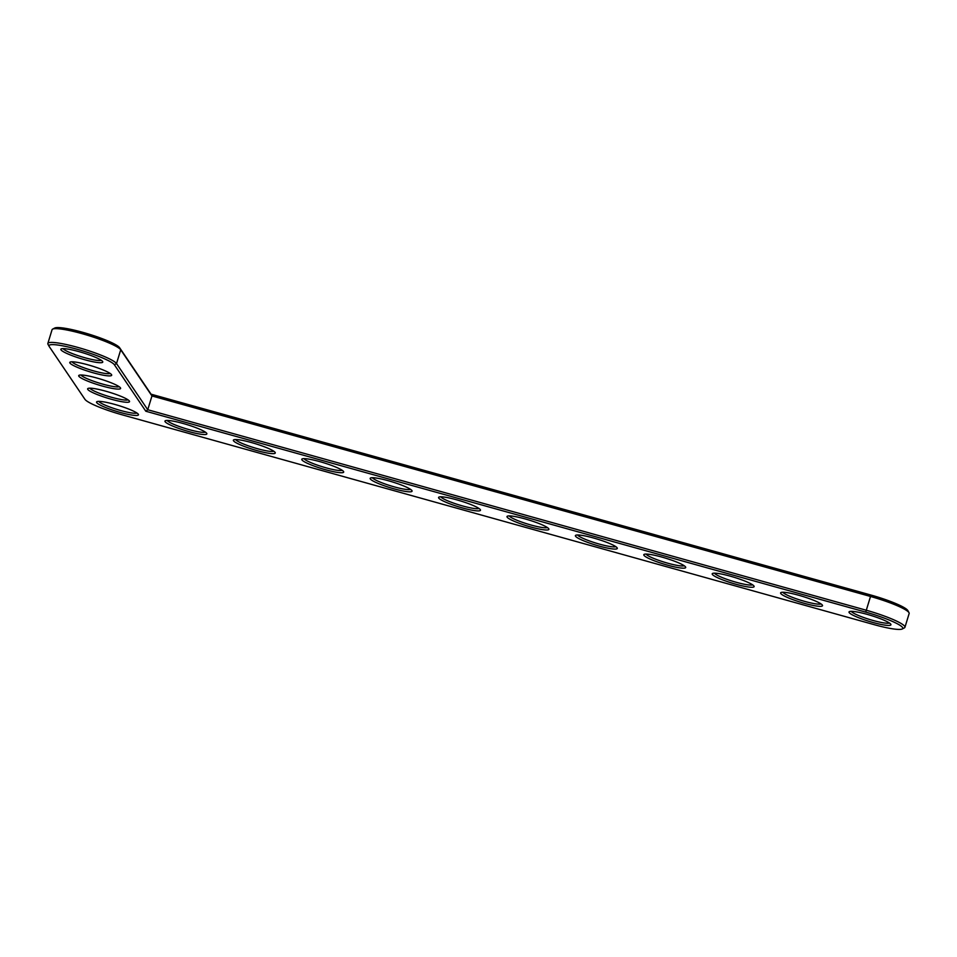 <?xml version="1.0" encoding="UTF-8"?>
<svg xmlns="http://www.w3.org/2000/svg" width="957" height="957" viewBox="0 0 957 957"><rect width="100%" height="100%" fill="white"/><g stroke="black" fill="none" stroke-linecap="round" stroke-linejoin="round"><path stroke-width="1.44" d="M145.823 411.235L865.726 612.109A34.308 4.833 17 0 1 902.248 628.976A34.308 4.833 17 0 1 874.219 624.67L121.754 414.704A34.308 4.833 17 0 1 84.946 399.332L49.25 346.578A34.308 4.833 17 0 1 49.142 346.398A34.308 4.833 17 0 1 78.055 349.52A34.308 4.833 17 0 1 114.373 364.749L145.823 411.235L147.749 409.74L866.013 610.159A36.031 5.072 17 0 1 904.939 627.29A36.031 5.072 17 0 1 904.377 627.876L902.248 628.976M114.792 404.416A21.915 3.086 17 0 1 138.382 414.345A21.915 3.086 17 0 1 116.61 411.378A21.915 3.086 17 0 1 96.896 401.665A21.915 3.086 17 0 1 114.792 404.416M183.206 423.496A21.915 3.086 17 0 1 206.784 433.437A21.915 3.086 17 0 1 185.012 430.459A21.915 3.086 17 0 1 165.31 420.745A21.915 3.086 17 0 1 183.206 423.496M251.607 442.589A21.915 3.086 17 0 1 275.185 452.517A21.915 3.086 17 0 1 253.414 449.551A21.915 3.086 17 0 1 233.711 439.837A21.915 3.086 17 0 1 251.607 442.589M105.868 391.222A21.915 3.086 17 0 1 129.446 401.15A21.915 3.086 17 0 1 107.686 398.184A21.915 3.086 17 0 1 87.972 388.47A21.915 3.086 17 0 1 105.868 391.222M320.009 461.681A21.915 3.086 17 0 1 343.599 471.61A21.915 3.086 17 0 1 321.827 468.643A21.915 3.086 17 0 1 302.113 458.929A21.915 3.086 17 0 1 320.009 461.681M388.422 480.761A21.915 3.086 17 0 1 412 490.702A21.915 3.086 17 0 1 390.229 487.723A21.915 3.086 17 0 1 370.526 478.01A21.915 3.086 17 0 1 388.422 480.761M456.824 499.853A21.915 3.086 17 0 1 480.402 509.782A21.915 3.086 17 0 1 458.642 506.815A21.915 3.086 17 0 1 438.928 497.102A21.915 3.086 17 0 1 456.824 499.853M96.944 378.039A21.915 3.086 17 0 1 120.522 387.968A21.915 3.086 17 0 1 98.762 385.001A21.915 3.086 17 0 1 79.048 375.288A21.915 3.086 17 0 1 96.944 378.039M88.02 364.844A21.915 3.086 17 0 1 111.598 374.773A21.915 3.086 17 0 1 89.838 371.806A21.915 3.086 17 0 1 70.124 362.093A21.915 3.086 17 0 1 88.02 364.844M79.096 351.662A21.915 3.086 17 0 1 102.674 361.59A21.915 3.086 17 0 1 80.902 358.624A21.915 3.086 17 0 1 61.2 348.91A21.915 3.086 17 0 1 79.096 351.662M525.237 518.945A21.915 3.086 17 0 1 548.816 528.874A21.915 3.086 17 0 1 527.044 525.907A21.915 3.086 17 0 1 507.33 516.194A21.915 3.086 17 0 1 525.237 518.945M593.639 538.025A21.915 3.086 17 0 1 617.217 547.966A21.915 3.086 17 0 1 595.445 544.988A21.915 3.086 17 0 1 575.743 535.274A21.915 3.086 17 0 1 593.639 538.025M662.041 557.118A21.915 3.086 17 0 1 685.619 567.046A21.915 3.086 17 0 1 663.859 564.08A21.915 3.086 17 0 1 644.145 554.366A21.915 3.086 17 0 1 662.041 557.118M730.454 576.21A21.915 3.086 17 0 1 754.032 586.139A21.915 3.086 17 0 1 732.261 583.172A21.915 3.086 17 0 1 712.546 573.458A21.915 3.086 17 0 1 730.454 576.21M798.856 595.29A21.915 3.086 17 0 1 822.434 605.219A21.915 3.086 17 0 1 800.662 602.252A21.915 3.086 17 0 1 780.96 592.539A21.915 3.086 17 0 1 798.856 595.29M867.257 614.382A21.915 3.086 17 0 1 890.847 624.311A21.915 3.086 17 0 1 869.076 621.344A21.915 3.086 17 0 1 849.361 611.631A21.915 3.086 17 0 1 867.257 614.382M48.113 344.484A36.031 5.072 17 0 1 47.994 344.293A36.031 5.072 17 0 1 47.85 343.491A36.031 5.072 17 0 1 80.819 348.276A36.031 5.072 17 0 1 116.515 363.576L147.749 409.74L151.96 395.947L870.224 596.378A36.031 5.072 17 0 1 909.006 612.707A36.031 5.072 17 0 1 909.15 613.509L904.939 627.29M136.959 413.029A20.181 2.847 17 0 1 117.185 409.5A20.181 2.847 17 0 1 98.81 401.366M205.36 432.121A20.181 2.847 17 0 1 185.586 428.592A20.181 2.847 17 0 1 167.212 420.458M273.762 451.214A20.181 2.847 17 0 1 253.988 447.685A20.181 2.847 17 0 1 235.625 439.55M128.035 399.847A20.181 2.847 17 0 1 108.249 396.318A20.181 2.847 17 0 1 89.886 388.183M342.175 470.294A20.181 2.847 17 0 1 322.401 466.765A20.181 2.847 17 0 1 304.027 458.63M410.577 489.386A20.181 2.847 17 0 1 390.803 485.857A20.181 2.847 17 0 1 372.44 477.722M478.99 508.478A20.181 2.847 17 0 1 459.204 504.949A20.181 2.847 17 0 1 440.842 496.815M119.111 386.652A20.181 2.847 17 0 1 99.325 383.123A20.181 2.847 17 0 1 80.962 374.988M110.175 373.469A20.181 2.847 17 0 1 90.401 369.94A20.181 2.847 17 0 1 72.038 361.806M101.251 360.275A20.181 2.847 17 0 1 81.477 356.746A20.181 2.847 17 0 1 63.114 348.611M547.392 527.558A20.181 2.847 17 0 1 527.618 524.029A20.181 2.847 17 0 1 509.244 515.895M615.794 546.65A20.181 2.847 17 0 1 596.02 543.121A20.181 2.847 17 0 1 577.657 534.987M684.207 565.743A20.181 2.847 17 0 1 664.421 562.214A20.181 2.847 17 0 1 646.059 554.079M752.609 584.823A20.181 2.847 17 0 1 732.835 581.294A20.181 2.847 17 0 1 714.46 573.159M821.01 603.915A20.181 2.847 17 0 1 801.236 600.386A20.181 2.847 17 0 1 782.874 592.251M889.424 622.995A20.181 2.847 17 0 1 869.638 619.478A20.181 2.847 17 0 1 851.275 611.344M47.85 343.491L52.061 329.71A36.031 5.072 17 0 1 52.623 329.124A36.031 5.072 17 0 1 87.494 335.237A36.031 5.072 17 0 1 120.726 349.784L151.96 395.947L151.039 394.176L870.942 595.051A34.308 4.833 17 0 1 907.858 610.602L909.006 612.707M52.623 329.124L54.752 328.024A34.308 4.833 17 0 1 87.948 333.837A34.308 4.833 17 0 1 119.589 347.69L151.039 394.176M870.942 595.051L865.726 612.109M119.589 347.69L120.726 349.784L116.515 363.576L114.373 364.749M49.142 346.398L47.994 344.293"/></g></svg>
